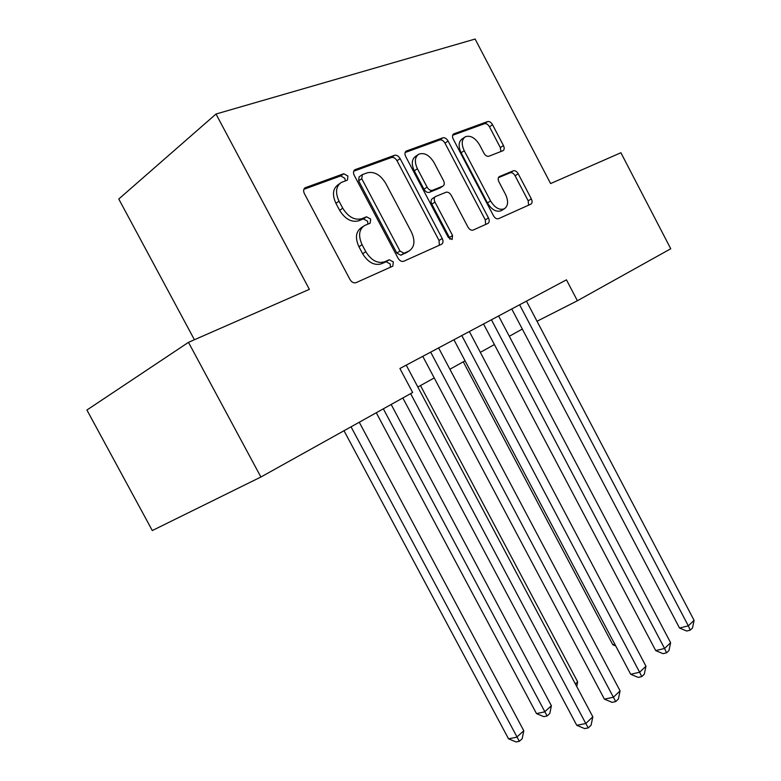 <?xml version="1.0" encoding="UTF-8"?>
<svg xmlns="http://www.w3.org/2000/svg" width="781" height="781" viewBox="0 0 781 781"><rect width="100%" height="100%" fill="white"/><g stroke="black" fill="none" stroke-linecap="round" stroke-linejoin="round"><path stroke-width="1.17" d="M347.906 176.076L343.757 173.724L305.146 187.752C303.428 189.012 303.184 190.994 304.414 193.678L349.976 279.5C351.723 282.283 353.754 283.337 356.058 282.654L392.794 266.155L393.341 261.928L389.289 259.751L384.642 261.801C377.574 263.841 371.297 260.473 365.801 251.707L362.081 244.697C358.137 235.901 358.918 229.536 364.444 225.582L370.155 223.19L370.663 219.07L366.553 216.796L361.828 218.7C354.623 220.515 348.267 217.011 342.742 208.195L339.022 201.166C335.147 192.634 335.859 186.425 341.17 182.539L347.457 180.089L347.906 176.076M345.319 180.899L344.841 178.283L340.682 175.94L303.868 189.314M390.451 267.219L390.149 263.91L386.097 261.733L381.46 263.793L384.642 261.801M367.949 224.108L367.529 221.16L363.429 218.905L358.704 220.808L361.828 218.7M502.886 150.753L503.081 150.655C504.428 149.669 504.546 147.96 503.452 145.559L492.547 124.706C491.073 122.266 489.433 121.221 487.617 121.582L453.663 133.912C452.277 134.947 452.14 136.675 453.253 139.116L493.455 215.722C494.978 218.221 496.657 219.207 498.503 218.7L530.934 204.134C532.33 203.119 532.466 201.371 531.344 198.882L518.223 173.782C516.758 171.361 515.138 170.356 513.361 170.785L499.352 176.584C497.956 177.609 497.819 179.357 498.932 181.836L505.571 194.489C508.616 201.234 508.197 206.008 504.311 208.81C499.391 210.421 494.812 207.805 490.585 200.951L464.217 150.684C461.249 144.153 461.6 139.526 465.291 136.782C470.406 135.064 475.16 137.749 479.563 144.856L483.898 153.144C485.401 155.614 487.071 156.649 488.906 156.229L502.886 150.753M550.605 183.564L620.895 152.744L670.752 248.758L577.393 300.753L566.45 279.842L399.911 368.505L412.651 392.501L260.893 477.015L188.475 342.351L309.364 289.341L215.995 114.026L475.131 39.05L550.605 183.564M400.116 158.602C398.495 155.966 396.641 154.872 394.542 155.312L354.886 169.721C353.276 170.902 353.071 172.796 354.262 175.403L398.027 258.14C399.696 260.834 401.6 261.869 403.748 261.245L441.577 244.258C443.208 243.096 443.423 241.183 442.222 238.498L400.116 158.602L397.021 160.769C395.411 158.143 393.556 157.059 391.466 157.498L353.695 171.215M406.54 150.967L442.847 137.807C444.799 137.407 446.537 138.481 448.079 141.01L488.467 217.938C489.628 220.525 489.453 222.351 487.94 223.434L473.169 230.073C471.246 230.62 469.508 229.614 467.936 227.066L451.281 195.377C449.719 192.819 447.943 191.784 445.971 192.272L435.534 196.539C433.992 197.661 433.806 199.516 434.978 202.103L452.57 235.52L452.14 239.513L448.304 237.424L405.7 156.551C404.548 154.033 404.724 152.217 406.208 151.114L405.583 151.641M215.995 114.026L118.771 199.018L194.42 339.745M260.893 477.015L152.305 530.543L86.906 410.025L188.475 342.351M537.016 321.255L577.393 300.753M417.845 387.025L434.226 377.936M449.895 369.247L465.066 360.832M480.344 352.348L494.393 344.558M509.3 336.289L522.323 329.055M339.715 183.584L338.095 184.746C332.784 188.631 332.062 194.82 335.928 203.333L339.022 201.166M358.704 220.808C351.509 222.624 345.153 219.139 339.647 210.343L335.928 203.333M363.185 226.422L361.31 227.671C355.785 231.615 354.994 237.98 358.938 246.747L362.081 244.697M381.46 263.793C374.392 265.823 368.124 262.475 362.638 253.737L358.938 246.747M439.352 245.254L439.029 240.45L397.021 160.769M362.423 174.602L361.74 178.693L399.999 251.062L403.992 253.239L409.195 250.916C414.623 247.069 415.375 240.812 411.47 232.133L385.707 183.34C380.454 174.798 374.333 171.283 367.343 172.796L362.423 174.602M361.876 174.934L359.084 176.916L358.655 180.88L361.74 178.693M406.989 252.283L400.799 255.221L396.816 253.054L358.655 180.88M405.105 152.539L439.762 139.945L442.847 137.807M485.655 224.469L485.284 219.871L444.985 143.138C443.452 140.619 441.704 139.555 439.762 139.945M435.222 196.744L432.391 198.589C430.848 199.702 430.663 201.557 431.825 204.144L449.378 237.473L452.57 235.52M449.915 239.23L449.378 237.473M433.953 162.428C429.335 155.038 424.259 152.295 418.733 154.199C414.77 157.127 414.32 161.96 417.396 168.716L427.09 187.128C428.691 189.724 430.497 190.779 432.508 190.291L442.983 186.063C444.487 184.97 444.662 183.144 443.51 180.596L433.953 162.428M417.806 154.853L415.638 156.356C411.675 159.275 411.226 164.108 414.291 170.844L417.396 168.716M440.152 187.918L429.374 192.351C427.353 192.848 425.557 191.794 423.956 189.207L414.291 170.844M464.5 137.329L462.196 138.901C458.506 141.634 458.144 146.262 461.112 152.773L464.217 150.684M501.724 210.382L501.138 210.743C496.208 212.354 491.639 209.747 487.422 202.914L461.112 152.773M528.581 205.188L528.181 200.785L515.079 175.754C513.615 173.333 511.994 172.337 510.227 172.767L498.424 177.648M500.914 151.524L500.338 147.599L489.462 126.805C487.988 124.364 486.348 123.33 484.532 123.691L452.638 135.269M344.011 430.731L508.538 738.826L516.69 737.215L523.797 730.762L359.27 422.238M351.04 426.816L519.336 741.315L516.075 741.95L508.538 738.826M523.797 730.762L522.177 738.719L519.336 741.315M402.84 397.968L576.759 725.315L585.789 723.518L410.63 393.624M592.828 716.821L591.1 725.198L588.298 727.892L585.789 723.518L592.828 716.821L406.227 365.137M588.298 727.892L584.676 728.595L576.759 725.315M376.286 412.758L536.488 713.6L544.621 711.872L551.386 705.731L391.164 404.47M383.334 408.824L547.1 715.972L543.84 716.655L536.488 713.6M551.386 705.731L549.795 713.502L547.1 715.972M575.392 683.951L577.676 681.881L420.49 385.56M577.676 681.881L576.729 686.479M463.279 361.818L612.802 644.745L614.823 644.237M615.74 645.975L612.802 644.745M422.775 356.331L604.406 699.141L613.388 697.228L430.663 352.124M620.075 690.863L618.386 699.034L615.721 701.592L613.388 697.228L620.075 690.863L438.6 347.896M615.721 701.592L612.119 702.344L604.406 699.141M453.917 339.745L630.697 674.267L639.619 672.246L461.805 335.547M645.965 666.193L644.315 674.169L641.787 676.6L639.619 672.246L645.965 666.193L469.352 331.534M641.787 676.6L638.214 677.4L630.697 674.267M483.546 323.978L655.708 650.593L664.563 648.474L491.425 319.78M670.615 642.714L668.995 650.505L666.583 652.818L664.563 648.474L670.615 642.714L498.6 315.963M666.583 652.818L663.04 653.658L655.708 650.593M511.75 308.964L679.538 628.041L688.325 625.835L519.609 304.775M694.094 620.348L692.513 627.953L690.209 630.16L688.325 625.835L694.094 620.348L526.453 301.134M690.209 630.16L686.694 631.028L679.538 628.041M340.682 175.94L343.757 173.724M386.097 261.733L389.289 259.751M363.429 218.905L366.553 216.796M339.647 210.343L342.742 208.195M362.638 253.737L365.801 251.707M304.317 188.485L305.576 187.557M439.029 240.45L442.222 238.498M354.164 170.346L355.267 169.545M391.466 157.498L394.542 155.312M396.816 253.054L399.999 251.062M400.799 255.221L403.992 253.239M405.544 253.112L408.736 251.14M444.985 143.138L448.079 141.01M485.284 219.871L488.467 217.938M431.825 204.144L434.978 202.103M423.956 189.207L427.09 187.128M429.374 192.351L432.508 190.291M439.625 188.221L442.768 186.171M487.422 202.914L490.585 200.951M498.971 176.857L499.528 176.506M510.227 172.767L513.361 170.785M515.079 175.754L518.223 173.782M528.181 200.785L531.344 198.882M453.126 134.352L453.956 133.785M484.532 123.691L487.617 121.582M489.462 126.805L492.547 124.706M500.338 147.599L503.452 145.559M304.629 188.133L305.146 187.752M406.003 252.898L409.195 250.916M439.849 188.123L442.983 186.063M501.138 210.743L504.311 208.81"/></g></svg>
